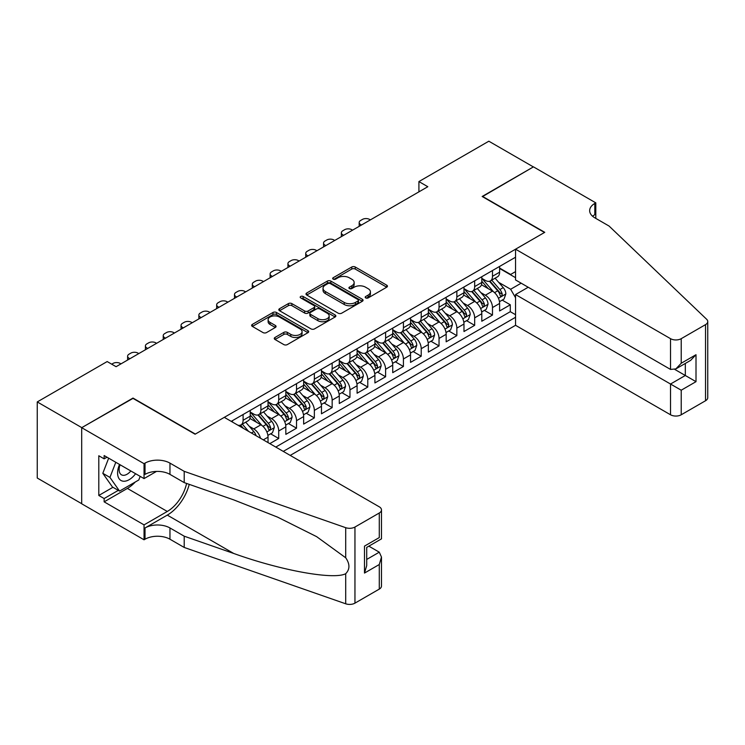 <?xml version="1.0" encoding="UTF-8"?>
<svg xmlns="http://www.w3.org/2000/svg" width="745" height="745" viewBox="0 0 745 745"><rect width="100%" height="100%" fill="white"/><g stroke="black" fill="none" stroke-linecap="round" stroke-linejoin="round"><path stroke-width="1.12" d="M365.702 297.925A1.732 0.996 0 0 0 368.142 297.925L386.72 287.197A2.477 1.425 0 0 0 387.447 286.192A2.477 1.425 0 0 0 386.72 285.177L355.253 267.008A2.477 1.425 0 0 0 351.752 267.008L333.173 277.736A1.732 0.996 0 0 0 332.67 278.444A1.732 0.996 0 0 0 333.173 279.142A1.732 0.996 0 0 0 335.623 279.142L338.025 277.755A7.916 4.572 0 0 1 349.219 277.755L351.845 279.273A7.916 4.572 0 0 1 354.154 282.504A7.916 4.572 0 0 1 351.845 285.735L349.433 287.123A1.732 0.996 0 0 0 348.93 287.831A1.732 0.996 0 0 0 349.433 288.538A1.732 0.996 0 0 0 351.882 288.538L354.285 287.151A7.916 4.572 0 0 1 365.478 287.151L368.104 288.66A7.916 4.572 0 0 1 370.423 291.891A7.916 4.572 0 0 1 368.104 295.122L365.702 296.51A1.732 0.996 0 0 0 365.19 297.218A1.732 0.996 0 0 0 365.702 297.925L365.702 296.51M274.989 337.466A2.477 1.425 0 0 0 274.272 338.481A2.477 1.425 0 0 0 274.989 339.487L283.826 344.59A2.477 1.425 0 0 0 287.319 344.59L307.955 332.68A2.477 1.425 0 0 0 308.672 331.665A2.477 1.425 0 0 0 307.955 330.659L276.479 312.481A2.477 1.425 0 0 0 272.977 312.481L252.35 324.401A2.477 1.425 0 0 0 251.624 325.407A2.477 1.425 0 0 0 252.35 326.412L263.013 332.577A2.477 1.425 0 0 0 266.514 332.577L275.343 327.474A2.477 1.425 0 0 0 276.069 326.468A2.477 1.425 0 0 0 275.343 325.453L270.053 322.408A6.612 3.818 0 0 1 268.116 319.707A6.612 3.818 0 0 1 272.195 316.178A6.612 3.818 0 0 1 279.403 317.007L300.123 328.964A6.612 3.818 0 0 1 302.07 331.665A6.612 3.818 0 0 1 297.981 335.194A6.612 3.818 0 0 1 290.774 334.365L287.319 332.372A2.477 1.425 0 0 0 283.826 332.372L274.989 337.466L274.989 339.487M133.001 398.379L81.782 427.639L37.25 401.928L37.25 478.029L81.699 503.695M133.001 398.063L195.348 434.065L544.502 232.487L482.155 196.484L533.364 166.917L488.832 141.205L418.913 181.575L418.913 191.856M37.25 401.928L107.168 361.558L116.08 366.698L427.816 186.716L418.913 181.575M338.202 313.189A2.477 1.425 0 0 0 341.704 313.189L362.331 301.278A2.477 1.425 0 0 0 363.057 300.272A2.477 1.425 0 0 0 362.331 299.257L330.854 281.089A2.477 1.425 0 0 0 327.362 281.089L306.726 292.999A2.477 1.425 0 0 0 306.009 294.014A2.477 1.425 0 0 0 306.726 295.02L338.202 313.189M301.39 298.298A1.732 0.996 0 0 1 303.14 298.54L303.14 296.482L335.138 314.958A2.477 1.425 0 0 1 335.865 315.964A2.477 1.425 0 0 1 335.138 316.979L314.511 328.89A2.477 1.425 0 0 1 311.01 328.89L279.543 310.721L279.543 308.7A2.477 1.425 0 0 0 278.816 309.706A2.477 1.425 0 0 0 279.543 310.721M279.543 308.7L288.371 303.606A2.477 1.425 0 0 1 291.863 303.606L304.63 310.972A2.477 1.425 0 0 0 308.123 310.972L313.99 307.592A2.477 1.425 0 0 0 314.707 306.577A2.477 1.425 0 0 0 313.99 305.571L300.701 297.898A1.732 0.996 0 0 1 300.188 297.19A1.732 0.996 0 0 1 301.259 296.268A1.732 0.996 0 0 1 303.14 296.482M269.811 443.629L278.714 438.488L270.612 433.804M267.12 416.055L271.59 418.634A10.076 5.82 60 0 1 278.714 430.983L285.838 426.866L285.838 434.372L296.529 428.198L288.427 423.523M284.935 405.774L289.405 408.353A10.076 5.82 60 0 1 296.529 420.692L303.653 416.576L303.653 424.091L314.343 417.917L306.242 413.233M302.749 395.483L307.219 398.063A10.076 5.82 60 0 1 314.343 410.411L321.467 406.295L321.467 413.801L332.158 407.636L324.056 402.952M320.564 385.202L325.034 387.782A10.076 5.82 60 0 1 332.158 400.121L339.282 396.014L339.282 403.52L349.973 397.346L341.871 392.671M338.37 374.912L342.849 377.501A10.076 5.82 60 0 1 349.973 389.84L357.097 385.724L357.097 393.23L367.788 387.065L359.677 382.381M356.185 364.631L360.664 367.211A10.076 5.82 60 0 1 367.788 379.559L374.912 375.443L374.912 382.949L385.603 376.774L377.492 372.1M373.999 354.35L378.479 356.929A10.076 5.82 60 0 1 385.603 369.269L392.727 365.152L392.727 372.668L403.418 366.493L395.306 361.809M391.814 344.06L396.284 346.639A10.076 5.82 60 0 1 403.418 358.988L410.542 354.871L410.542 362.377L421.223 356.212L413.121 351.528M409.629 333.779L414.099 336.358A10.076 5.82 60 0 1 421.223 348.697L428.356 344.59L428.356 352.096L439.038 345.922L430.936 341.247M427.444 323.488L431.914 326.077A10.076 5.82 60 0 1 439.038 338.416L446.171 334.3L446.171 341.806L456.853 335.641L448.751 330.957M445.259 313.207L449.729 315.787A10.076 5.82 60 0 1 456.853 328.135L463.977 324.019L463.977 331.525L474.667 325.351L466.566 320.676M463.073 302.926L467.543 305.506A10.076 5.82 60 0 1 474.667 317.845L481.792 313.729L481.792 321.244L492.482 315.07L492.482 307.564A10.076 5.82 -120 0 0 485.358 295.216L480.888 292.636M484.38 310.386L492.482 315.07M268.032 442.595L268.032 437.147A10.076 5.82 -120 0 0 260.899 424.808L249.882 418.448M260.48 438.246A10.076 5.82 60 0 0 253.775 428.924L249.305 426.336M285.838 426.866A10.076 5.82 -120 0 0 278.714 414.527L267.697 408.167M303.653 416.576A10.076 5.82 -120 0 0 296.529 404.237L285.512 397.877M321.467 406.295A10.076 5.82 -120 0 0 314.343 393.956L303.327 387.596M339.282 396.014A10.076 5.82 -120 0 0 332.158 383.666L321.142 377.305M357.097 385.724A10.076 5.82 -120 0 0 349.973 373.385L338.956 367.024M374.912 375.443A10.076 5.82 -120 0 0 367.788 363.104L356.771 356.743M392.727 365.152A10.076 5.82 -120 0 0 385.603 352.813L374.586 346.453M410.542 354.871A10.076 5.82 -120 0 0 403.418 342.532L392.401 336.172M428.356 344.59A10.076 5.82 -120 0 0 421.223 332.242L410.206 325.882M446.171 334.3A10.076 5.82 -120 0 0 439.038 321.961L428.021 315.601M463.977 324.019A10.076 5.82 -120 0 0 456.853 311.68L445.836 305.32M481.792 313.729A10.076 5.82 -120 0 0 474.667 301.39L463.651 295.029M290.205 455.409L515.549 325.304L670.528 414.779L670.528 384.029L685.316 375.489L685.316 363.448M283.258 451.396L515.549 317.277M515.549 257.221L231.239 421.363M250.218 412.05L253.775 414.108A10.076 5.82 60 0 0 258.813 414.611L265.937 410.495A10.076 5.82 -120 0 0 268.032 405.885L268.032 400.121M268.032 401.769L271.59 403.827A10.076 5.82 60 0 0 276.628 404.33L283.752 400.214A10.076 5.82 -120 0 0 285.838 395.595L285.838 389.84M285.838 391.488L289.405 393.546A10.076 5.82 60 0 0 294.443 394.04L301.567 389.924A10.076 5.82 -120 0 0 303.653 385.314L303.653 379.559M303.653 381.198L307.219 383.256A10.076 5.82 60 0 0 312.257 383.759L319.382 379.643A10.076 5.82 -120 0 0 321.467 375.033L321.467 369.269M321.467 370.917L325.034 372.975A10.076 5.82 60 0 0 330.072 373.469L337.196 369.362A10.076 5.82 -120 0 0 339.282 364.743L339.282 358.988M339.282 360.627L342.849 362.685A10.076 5.82 60 0 0 347.887 363.188L355.011 359.071A10.076 5.82 -120 0 0 357.097 354.462L357.097 348.697M357.097 350.346L360.664 352.404A10.076 5.82 60 0 0 365.702 352.906L372.826 348.79A10.076 5.82 -120 0 0 374.912 344.171L374.912 338.416M374.912 340.065L378.479 342.123A10.076 5.82 60 0 0 383.517 342.616L390.641 338.5A10.076 5.82 -120 0 0 392.727 333.89L392.727 328.135M392.727 329.774L396.284 331.832A10.076 5.82 60 0 0 401.322 332.335L408.456 328.219A10.076 5.82 -120 0 0 410.542 323.609L410.542 317.845M410.542 319.493L414.099 321.551A10.076 5.82 60 0 0 419.137 322.045L426.27 317.938A10.076 5.82 -120 0 0 428.356 313.319L428.356 307.564M428.356 309.203L431.914 311.261A10.076 5.82 60 0 0 436.952 311.764L444.076 307.648A10.076 5.82 -120 0 0 446.171 303.038L446.171 297.274M446.171 298.922L449.729 300.98A10.076 5.82 60 0 0 454.767 301.483L461.891 297.367A10.076 5.82 -120 0 0 463.977 292.748L463.977 286.993M463.977 288.641L467.543 290.699A10.076 5.82 60 0 0 472.581 291.193L479.706 287.076A10.076 5.82 -120 0 0 481.792 282.467L481.792 276.712M275.78 447.075L510.297 311.68L510.297 304.789L499.606 310.954L499.606 303.448A10.076 5.82 -120 0 0 492.482 291.109L481.466 284.748M481.792 278.351L485.358 280.409A10.076 5.82 -120 0 0 490.396 280.912A10.076 5.82 -120 0 0 492.482 276.293L492.482 270.537M490.396 280.912L497.52 276.795A10.076 5.82 -120 0 0 499.606 272.186L499.606 266.421M232.403 422.033L232.403 420.692M243.094 414.518L243.094 420.282A10.076 5.82 60 0 1 240.998 424.892A10.076 5.82 60 0 1 237.897 425.199M240.998 424.892L248.132 420.785A10.076 5.82 -120 0 0 250.218 416.166L250.218 410.411M260.899 404.237L260.899 410.001A10.076 5.82 60 0 1 258.813 414.611M278.714 393.956L278.714 399.711A10.076 5.82 60 0 1 276.628 404.33M296.529 383.666L296.529 389.43A10.076 5.82 60 0 1 294.443 394.04M314.343 373.385L314.343 379.14A10.076 5.82 60 0 1 312.257 383.759M332.158 363.094L332.158 368.859A10.076 5.82 60 0 1 330.072 373.469M349.973 352.813L349.973 358.578A10.076 5.82 60 0 1 347.887 363.188M367.788 342.532L367.788 348.288A10.076 5.82 60 0 1 365.702 352.906M385.603 332.242L385.603 338.007A10.076 5.82 60 0 1 383.517 342.616M403.418 321.961L403.418 327.716A10.076 5.82 60 0 1 401.322 332.335M421.223 311.671L421.223 317.435A10.076 5.82 60 0 1 419.137 322.045M439.038 301.39L439.038 307.154A10.076 5.82 60 0 1 436.952 311.764M456.853 291.109L456.853 296.864A10.076 5.82 60 0 1 454.767 301.483M474.667 280.818L474.667 286.583A10.076 5.82 60 0 1 472.581 291.193M474.667 317.845L474.667 325.351M456.853 328.135L456.853 335.641M439.038 338.416L439.038 345.922M421.223 348.697L421.223 356.212M403.418 358.988L403.418 366.493M385.603 369.269L385.603 376.774M367.788 379.559L367.788 387.065M349.973 389.84L349.973 397.346M332.158 400.121L332.158 407.636M314.343 410.411L314.343 417.917M296.529 420.692L296.529 428.198M278.714 430.983L278.714 438.488M515.549 297.739L510.651 289.256L498.703 282.355M510.651 289.256L521.165 283.184M499.606 268.479L515.549 277.68M499.606 268.07L510.651 274.449L515.549 271.618M502.195 300.105L510.297 304.789M510.297 311.68L515.549 314.707M366.391 298.168L368.104 297.18A7.916 4.572 0 0 0 370.423 293.949L370.423 291.891M354.154 282.504L354.154 284.562A7.916 4.572 0 0 1 351.845 287.794L350.131 288.781M386.72 285.177L386.72 287.197L355.253 269.066A2.477 1.425 0 0 0 351.752 269.066L333.862 279.394M362.303 301.297L330.854 283.147A2.477 1.425 0 0 0 327.362 283.147L306.763 295.039M357.963 300.98A1.732 0.996 0 0 0 358.466 300.272A1.732 0.996 0 0 0 357.963 299.565L330.333 283.612A1.732 0.996 0 0 0 327.884 283.612L325.351 285.074A7.916 4.572 0 0 0 323.032 288.306A7.916 4.572 0 0 0 325.351 291.537L344.237 302.442A7.916 4.572 0 0 0 355.421 302.442L357.963 300.98L357.963 303.038A1.732 0.996 0 0 0 358.466 302.33L358.466 300.272M323.032 288.306L323.032 290.364A7.916 4.572 0 0 0 325.351 293.595L325.351 291.537M357.963 303.038L355.421 304.5A7.916 4.572 0 0 1 344.237 304.5L325.351 293.595M279.571 310.74L288.371 305.655L288.371 303.606M314.707 306.577L314.707 308.635A2.477 1.425 0 0 1 313.99 309.65L308.123 313.03A2.477 1.425 0 0 1 304.63 313.03L291.863 305.655A2.477 1.425 0 0 0 288.371 305.655M303.14 298.54L335.11 316.998M317.873 318.618A6.612 3.818 0 0 0 325.081 319.447A6.612 3.818 0 0 0 329.169 315.917A6.612 3.818 0 0 0 327.232 313.217L319.931 308.998A2.477 1.425 0 0 0 316.429 308.998L310.572 312.388A2.477 1.425 0 0 0 309.855 313.394A2.477 1.425 0 0 0 310.572 314.399L317.873 318.618L317.873 320.676A6.612 3.818 0 0 0 325.081 321.505A6.612 3.818 0 0 0 329.169 317.975L329.169 315.917M309.855 313.394L309.855 315.452A2.477 1.425 0 0 0 310.572 316.457L310.572 314.399M317.873 320.676L310.572 316.457M302.07 331.665L302.07 333.723A6.612 3.818 0 0 1 297.981 337.252A6.612 3.818 0 0 1 290.774 336.423L287.319 334.43A2.477 1.425 0 0 0 283.826 334.43L275.026 339.506M268.116 319.707L268.116 321.756A6.612 3.818 0 0 0 270.053 324.457L270.053 322.408M275.343 325.453L275.343 327.474L270.053 324.457M307.918 332.698L276.479 314.539A2.477 1.425 0 0 0 272.977 314.539L252.378 326.44M499.457 301.688L504.058 299.024L505.846 293.884A6.677 3.855 -120 0 0 503.238 287.617L495.099 278.192M361.465 225.027L360.664 224.562A5.038 2.905 0 0 1 359.183 222.504A5.038 2.905 0 0 1 360.664 220.455L362.442 219.421A5.038 2.905 0 0 1 369.567 219.421L370.367 219.887M493.469 291.761L483.822 280.586A19.277 11.128 -120 0 0 481.792 278.462M488.18 288.622L482.779 282.374A15.999 9.238 -120 0 0 481.792 281.293M489.484 281.275L497.716 290.801A6.677 3.855 60 0 1 500.1 295.402C501.106 296.743 501.813 296.333 502.242 294.163A6.677 3.855 -120 0 0 499.858 289.572L491.719 280.148M489.968 281.116L498.815 291.36A3.399 1.965 60 0 1 499.671 292.692L502.242 294.163M500.1 295.402L500.584 296.193M119.535 464.452A16.371 9.452 120 0 0 123.381 481.223A16.371 9.452 120 0 0 135.599 473.718M120.085 464.768A11.212 6.472 120 0 0 121.454 474.798A11.212 6.472 120 0 0 123.102 475.301A11.212 6.472 120 0 0 130.831 470.97M140.19 476.372L138.784 479.985L119.554 491.095L112.43 486.979L102.81 473.299L108.677 458.175M119.554 491.095L109.934 477.415L115.801 462.291M102.81 473.299L109.934 477.415M528.196 287.253L515.549 294.554L681.219 390.203L681.219 414.779L705.534 400.745L705.534 324.634A7.562 4.368 0 0 0 707.75 321.551A7.562 4.368 0 0 0 706.66 319.288L609.075 226.052L594.827 217.829A17.638 10.179 180 0 1 589.658 210.63A17.638 10.179 180 0 1 594.827 203.432L595.804 202.864L533.457 166.861L482.415 196.643M515.549 294.554L515.549 325.304M482.415 196.335L544.763 232.328L515.549 249.193L670.528 338.677A7.562 4.368 0 0 0 681.219 338.677L705.534 324.634M595.804 202.864L595.804 217.773L595.264 218.08M515.549 249.193L515.549 279.943L670.528 369.427L670.528 338.677M707.75 321.551L707.75 397.653A7.562 4.368 180 0 1 705.534 400.745M681.219 414.779A7.562 4.368 180 0 1 670.528 414.779M592.601 216.255A17.638 10.179 180 0 1 594.827 214.69L594.827 203.432M674.812 369.427L696.007 381.663L681.219 390.203M681.219 338.677L681.219 363.253L675.873 368.896L670.528 369.427M681.219 363.253L696.007 354.713L690.662 360.356L675.873 368.896M224.292 417.349L379.279 506.824A7.562 4.368 -0 0 1 381.487 509.915A7.562 4.368 -0 0 1 379.279 512.998L354.955 527.041L354.955 603.143A7.562 4.368 180 0 1 345.708 603.795L184.211 547.454L169.962 539.222A17.638 10.179 -0 0 0 145.024 539.222L144.046 539.79L81.699 503.797L81.699 427.686L132.731 398.221L195.078 434.214L224.292 417.349M184.211 547.454L184.211 536.195L233.734 553.47C281.061 570.53 333.937 580.076 345.708 573.697C349.992 569.301 349.992 564.002 345.708 557.782L316.653 536.661L277.559 517.114L233.734 499.886L184.211 482.611L169.962 474.379A17.638 10.179 -0 0 0 145.024 474.379L145.024 463.12L144.046 463.679L81.699 427.686M184.211 482.611L184.211 471.343L169.962 463.12A17.638 10.179 -0 0 0 145.024 463.12M233.734 553.47L167.29 515.112L145.024 527.963A17.638 10.179 -0 0 1 169.962 527.963L184.211 536.195M379.279 589.109L379.279 564.524L381.487 557.074L381.487 586.017A7.562 4.368 180 0 1 379.279 589.109L354.955 603.143M345.708 557.782L345.708 527.683L184.211 471.343M135.245 482.034A28.338 16.362 -60 0 1 127.386 488.422L104.142 501.841L104.142 498.545L118.306 490.368M106.991 457.207L104.142 458.846L98.796 455.763L98.796 495.462L104.142 498.545M104.142 458.846L104.142 455.558L144.046 478.597L144.046 463.679M144.046 539.79L144.046 524.88L167.29 511.461A28.338 16.362 120 0 0 186.585 483.43M104.142 501.841L144.046 524.88M368.84 546.159L379.279 552.185L381.487 557.074M167.29 515.112A32.817 18.942 120 0 0 189.23 484.362M156.487 471.417L144.046 478.597M345.708 527.683A7.562 4.368 -0 0 0 354.955 527.041M98.796 495.462L112.961 487.286M379.279 564.524L364.491 573.063L366.708 565.613L366.708 547.398L381.487 538.859L381.487 509.915M364.491 573.063L364.491 546.113C367.369 547.78 367.369 547.78 364.491 546.113L379.279 537.583C382.157 539.24 382.157 539.24 379.279 537.583L379.279 512.998M481.643 311.969L486.252 309.315L488.031 304.165A6.677 3.855 -120 0 0 485.433 297.898L477.294 288.473M343.65 235.308L342.849 234.852A5.038 2.905 0 0 1 341.368 232.794A5.038 2.905 0 0 1 342.849 230.736L344.628 229.702A5.038 2.905 0 0 1 351.752 229.702L352.553 230.168M475.655 302.042L466.007 290.867A19.277 11.128 -120 0 0 463.977 288.743M470.365 298.903L464.964 292.655A15.999 9.238 -120 0 0 463.977 291.584M471.678 291.556L479.91 301.092A6.677 3.855 60 0 1 482.285 305.683L482.769 306.474L483.673 306.353L484.427 304.454A6.677 3.855 -120 0 0 482.043 299.853L473.904 290.429M472.162 291.397L481 301.641A3.399 1.965 60 0 1 481.857 302.973L484.427 304.454M463.828 322.25L468.437 319.596L470.216 314.455A6.677 3.855 -120 0 0 467.618 308.188L459.479 298.764M325.835 245.599L325.034 245.133A5.038 2.905 0 0 1 323.553 243.075A5.038 2.905 0 0 1 325.034 241.017L326.813 239.992A5.038 2.905 0 0 1 333.937 239.992L334.738 240.458M457.849 312.323L448.192 301.148A19.277 11.128 -120 0 0 446.171 299.034M452.55 309.194L447.149 302.936A15.999 9.238 -120 0 0 446.171 301.865M453.863 301.837L462.096 311.373A6.677 3.855 60 0 1 464.47 315.973C465.476 317.314 466.193 316.904 466.612 314.735A6.677 3.855 -120 0 0 464.228 310.134L456.089 300.71M454.348 301.688L463.194 311.922A3.399 1.965 60 0 1 464.051 313.254L466.612 314.735M464.47 315.973L464.954 316.765M446.013 332.54L450.623 329.877L452.401 324.736A6.677 3.855 -120 0 0 449.803 318.469L441.664 309.045M308.02 255.88L307.219 255.414A5.038 2.905 0 0 1 305.739 253.365A5.038 2.905 0 0 1 307.219 251.307L308.998 250.273A5.038 2.905 0 0 1 316.122 250.273L316.923 250.739M440.034 322.613L430.377 311.438A19.277 11.128 -120 0 0 428.356 309.315M434.735 319.475L429.334 313.226A15.999 9.238 -120 0 0 428.356 312.146M436.049 312.127L444.281 321.654A6.677 3.855 60 0 1 446.655 326.254L447.149 327.046L448.043 326.925L448.797 325.025A6.677 3.855 -120 0 0 446.413 320.424L438.274 311M436.533 311.969L445.38 322.213A3.399 1.965 60 0 1 446.236 323.544L448.797 325.025M428.207 342.821L432.808 340.167L434.586 335.017A6.677 3.855 -120 0 0 431.988 328.75L423.849 319.326M290.205 266.17L289.405 265.704A5.038 2.905 0 0 1 287.933 263.646A5.038 2.905 0 0 1 289.405 261.588L291.183 260.564A5.038 2.905 0 0 1 298.307 260.564L299.108 261.02M422.219 332.894L412.562 321.719A19.277 11.128 -120 0 0 410.542 319.605M416.921 329.765L411.529 323.507A15.999 9.238 -120 0 0 410.542 322.436M418.234 322.408L426.466 331.944A6.677 3.855 60 0 1 428.841 336.544C429.846 337.885 430.563 337.476 430.983 335.306A6.677 3.855 -120 0 0 428.599 330.706L420.459 321.281M418.718 322.25L427.565 332.494A3.399 1.965 60 0 1 428.422 333.825L430.983 335.306M428.841 336.544L429.334 337.336M410.393 353.111L414.993 350.448L416.772 345.308A6.677 3.855 -120 0 0 414.173 339.04L406.034 329.616M272.391 276.451L271.59 275.985A5.038 2.905 0 0 1 270.118 273.927A5.038 2.905 0 0 1 271.59 271.878L273.368 270.845A5.038 2.905 0 0 1 280.502 270.845L281.303 271.31M404.405 343.184L394.748 332.009A19.277 11.128 -120 0 0 392.727 329.886M399.106 340.046L393.714 333.797A15.999 9.238 -120 0 0 392.727 332.717M400.419 332.698L408.651 342.225A6.677 3.855 60 0 1 411.035 346.825C412.032 348.166 412.749 347.757 413.168 345.587A6.677 3.855 -120 0 0 410.793 340.996L402.654 331.572M400.903 332.54L409.75 342.784A3.399 1.965 60 0 1 410.607 344.115L413.168 345.587M411.035 346.825L411.519 347.617M392.578 363.392L397.178 360.738L398.957 355.589A6.677 3.855 -120 0 0 396.359 349.321L388.219 339.897M254.576 286.732L253.775 286.276A5.038 2.905 0 0 1 252.304 284.217A5.038 2.905 0 0 1 253.775 282.159L255.563 281.126A5.038 2.905 0 0 1 262.687 281.126L263.488 281.591M386.59 353.465L376.933 342.29A19.277 11.128 -120 0 0 374.912 340.167M381.3 350.327L375.899 344.078A15.999 9.238 -120 0 0 374.912 343.007M382.604 342.979L390.836 352.515A6.677 3.855 60 0 1 393.22 357.106C394.217 358.457 394.934 358.038 395.353 355.877A6.677 3.855 -120 0 0 392.978 351.277L384.839 341.853M383.088 342.821L391.935 353.065A3.399 1.965 60 0 1 392.792 354.397L395.353 355.877M393.22 357.106L393.705 357.898M374.763 373.673L379.363 371.019L381.142 365.879A6.677 3.855 -120 0 0 378.544 359.612L370.405 350.187M236.761 297.022L235.96 296.557A5.038 2.905 0 0 1 234.489 294.499A5.038 2.905 0 0 1 235.96 292.44L237.748 291.416A5.038 2.905 0 0 1 244.872 291.416L245.673 291.882M368.775 363.746L359.127 352.571A19.277 11.128 -120 0 0 357.097 350.457M363.486 360.617L358.084 354.359A15.999 9.238 -120 0 0 357.097 353.288M364.789 353.26L373.022 362.796A6.677 3.855 60 0 1 375.406 367.397C376.411 368.738 377.119 368.328 377.538 366.158A6.677 3.855 -120 0 0 375.163 361.558L367.024 352.134M365.274 353.111L374.12 363.346A3.399 1.965 60 0 1 374.977 364.678L377.538 366.158M375.406 367.397L375.89 368.188M356.948 383.964L361.548 381.3L363.327 376.16A6.677 3.855 -120 0 0 360.729 369.892L352.59 360.468M218.946 307.303L218.145 306.838A5.038 2.905 0 0 1 216.674 304.789A5.038 2.905 0 0 1 218.145 302.731L219.933 301.697A5.038 2.905 0 0 1 227.057 301.697L227.858 302.163M350.96 374.037L341.312 362.862A19.277 11.128 -120 0 0 339.282 360.738M345.671 370.898L340.269 364.65A15.999 9.238 -120 0 0 339.282 363.569M346.974 363.551L355.207 373.077A6.677 3.855 60 0 1 357.591 377.678C358.596 379.019 359.304 378.609 359.723 376.449A6.677 3.855 -120 0 0 357.349 371.848L349.209 362.424M347.459 363.392L356.306 373.636A3.399 1.965 60 0 1 357.162 374.968L359.723 376.449M357.591 377.678L358.075 378.469M339.133 394.245L343.734 391.591L345.522 386.441A6.677 3.855 -120 0 0 342.914 380.173L334.775 370.749M201.141 317.594L200.34 317.128A5.038 2.905 0 0 1 198.859 315.07A5.038 2.905 0 0 1 200.34 313.012L202.119 311.987A5.038 2.905 0 0 1 209.243 311.987L210.043 312.444M333.145 384.318L323.498 373.143A19.277 11.128 -120 0 0 321.467 371.029M327.856 381.189L322.455 374.931A15.999 9.238 -120 0 0 321.467 373.86M329.16 373.832L337.392 383.368A6.677 3.855 60 0 1 339.776 387.968C340.782 389.309 341.489 388.899 341.918 386.729A6.677 3.855 -120 0 0 339.534 382.129L331.395 372.705M329.644 373.673L338.491 383.917A3.399 1.965 60 0 1 339.347 385.249L341.918 386.729M339.776 387.968L340.26 388.76M321.319 404.535L325.919 401.872L327.707 396.731A6.677 3.855 -120 0 0 325.109 390.464L316.97 381.04M183.326 327.875L182.525 327.409A5.038 2.905 0 0 1 181.044 325.351A5.038 2.905 0 0 1 182.525 323.302L184.304 322.268A5.038 2.905 0 0 1 191.428 322.268L192.229 322.734M315.331 394.608L305.683 383.433A19.277 11.128 -120 0 0 303.653 381.31M310.041 391.47L304.64 385.221A15.999 9.238 -120 0 0 303.653 384.141M311.345 384.122L319.586 393.649A6.677 3.855 60 0 1 321.961 398.249C322.967 399.59 323.675 399.18 324.103 397.01A6.677 3.855 -120 0 0 321.719 392.419L313.58 382.995M311.829 383.964L320.676 394.207A3.399 1.965 60 0 1 321.533 395.539L324.103 397.01M321.961 398.249L322.445 399.041M303.504 414.816L308.113 412.162L309.892 407.012A6.677 3.855 -120 0 0 307.294 400.745L299.155 391.321M165.511 338.156L164.71 337.699A5.038 2.905 0 0 1 163.23 335.641A5.038 2.905 0 0 1 164.71 333.583L166.489 332.549A5.038 2.905 0 0 1 173.613 332.549L174.414 333.015M297.525 404.889L287.868 393.714A19.277 11.128 -120 0 0 285.838 391.591M292.226 401.751L286.825 395.502A15.999 9.238 -120 0 0 285.838 394.431M293.539 394.403L301.772 403.939A6.677 3.855 60 0 1 304.146 408.53L304.63 409.322L305.534 409.201L306.288 407.301A6.677 3.855 -120 0 0 303.904 402.7L295.765 393.276M294.024 394.245L302.861 404.488A3.399 1.965 60 0 1 303.727 405.82L306.288 407.301M285.689 425.097L290.299 422.443L292.077 417.302A6.677 3.855 -120 0 0 289.479 411.035L281.34 401.611M147.696 348.446L146.895 347.98A5.038 2.905 0 0 1 145.415 345.922A5.038 2.905 0 0 1 146.895 343.864L148.674 342.84A5.038 2.905 0 0 1 155.798 342.84L156.599 343.305M279.71 415.17L270.053 403.995A19.277 11.128 -120 0 0 268.032 401.881M274.411 412.041L269.01 405.783A15.999 9.238 -120 0 0 268.032 404.712M275.724 404.684L283.957 414.22A6.677 3.855 60 0 1 286.331 418.82C287.337 420.161 288.054 419.752 288.473 417.582A6.677 3.855 -120 0 0 286.089 412.981L277.95 403.557M276.209 404.535L285.056 414.769A3.399 1.965 60 0 1 285.912 416.101L288.473 417.582M286.331 418.82L286.816 419.612M267.874 435.387L272.484 432.724L274.262 427.583A6.677 3.855 -120 0 0 271.664 421.316L263.525 411.892M129.881 358.727L129.081 358.261A5.038 2.905 0 0 1 127.609 356.212A5.038 2.905 0 0 1 129.081 354.154L130.859 353.121A5.038 2.905 0 0 1 137.983 353.121L138.784 353.586M261.895 425.46L252.238 414.285A19.277 11.128 -120 0 0 250.218 412.162M256.597 422.322L251.205 416.073A15.999 9.238 -120 0 0 250.218 414.993M257.91 414.974L266.142 424.501A6.677 3.855 60 0 1 268.517 429.101L269.01 429.893L269.904 429.772L270.659 427.872A6.677 3.855 -120 0 0 268.274 423.272L260.135 413.847M258.394 414.816L267.241 425.06A3.399 1.965 60 0 1 268.098 426.391L270.659 427.872M256.103 435.713A6.677 3.855 -120 0 0 253.849 431.597L245.71 422.173M111.713 364.175L113.044 363.411A5.038 2.905 0 0 1 120.178 363.411L120.979 363.867M248.579 431.374L242.321 424.129M240.579 425.097L243.419 428.394M240.095 425.255L242.19 427.677M253.775 428.924L260.899 424.808M271.59 418.634L278.714 414.527M289.405 408.353L296.529 404.237M307.219 398.063L314.343 393.956M325.034 387.782L332.158 383.666M342.849 377.501L349.973 373.385M360.664 367.211L367.788 363.104M378.479 356.929L385.603 352.813M396.284 346.639L403.418 342.532M414.099 336.358L421.223 332.242M431.914 326.077L439.038 321.961M449.729 315.787L456.853 311.68M467.543 305.506L474.667 301.39M485.358 295.216L492.482 291.109M492.482 276.293L499.606 272.186M243.094 420.282L250.218 416.166M260.899 410.001L268.032 405.885M278.714 399.711L285.838 395.595M296.529 389.43L303.653 385.314M314.343 379.14L321.467 375.033M332.158 368.859L339.282 364.743M349.973 358.578L357.097 354.462M367.788 348.288L374.912 344.171M385.603 338.007L392.727 333.89M403.418 327.716L410.542 323.609M421.223 317.435L428.356 313.319M439.038 307.154L446.171 303.038M456.853 296.864L463.977 292.748M474.667 286.583L481.792 282.467M492.482 307.564L499.606 303.448M263.311 439.876L268.032 437.147M368.104 297.18L368.104 295.122M349.433 288.538L349.433 287.123M351.845 287.794L351.845 285.735M333.173 279.142L333.173 277.736M351.752 269.066L351.752 267.008M355.253 269.066L355.253 267.008M306.726 295.02L306.726 292.999M327.362 283.147L327.362 281.089M330.854 283.147L330.854 281.089M362.331 301.278L362.331 299.257M344.237 304.5L344.237 302.442M355.421 304.5L355.421 302.442M291.863 305.655L291.863 303.606M304.63 313.03L304.63 310.972M308.123 313.03L308.123 310.972M313.99 309.65L313.99 307.592M335.138 316.979L335.138 314.958M283.826 334.43L283.826 332.372M287.319 334.43L287.319 332.372M290.774 336.423L290.774 334.365M252.35 326.412L252.35 324.401M272.977 314.539L272.977 312.481M276.479 314.539L276.479 312.481M307.955 332.68L307.955 330.659M360.664 224.562L360.664 225.493M498.442 298.261L505.799 294.014M483.822 280.586L484.734 280.055M499.858 289.572L503.238 287.617M494.54 292.645L497.716 290.801M696.007 354.713L696.007 381.663M169.962 474.379L169.962 463.12M169.962 527.963L169.962 539.222M345.708 603.795L345.708 573.697M145.024 527.963L145.024 539.222M127.386 488.422L167.29 511.461M366.708 559.439L379.279 552.185M342.849 234.852L342.849 235.774M480.627 308.542L487.984 304.295M466.007 290.867L466.919 290.336M482.043 299.853L485.433 297.898M476.726 302.926L479.91 301.092M325.034 245.133L325.034 246.055M462.813 318.832L470.17 314.586M448.192 301.148L449.114 300.626M464.228 310.134L467.618 308.188M458.911 313.207L462.096 311.373M307.219 255.414L307.219 256.345M444.998 329.113L452.355 324.867M430.377 311.438L431.299 310.907M446.413 320.424L449.803 318.469M441.096 323.498L444.281 321.654M289.405 265.704L289.405 266.626M427.183 339.403L434.54 335.148M412.562 321.719L413.484 321.188M428.599 330.706L431.988 328.75M423.281 333.779L426.466 331.944M271.59 275.985L271.59 276.917M409.368 349.684L416.725 345.438M394.748 332.009L395.67 331.478M410.793 340.996L414.173 339.04M405.466 344.069L408.651 342.225M253.775 286.276L253.775 287.197M391.553 359.965L398.92 355.719M376.933 342.29L377.855 341.759M392.978 351.277L396.359 349.321M387.651 354.35L390.836 352.515M235.96 296.557L235.96 297.478M373.748 370.256L381.105 366.009M359.127 352.571L360.04 352.05M375.163 361.558L378.544 359.612M369.837 364.631L373.022 362.796M218.145 306.838L218.145 307.769M355.933 380.537L363.29 376.29M341.312 362.862L342.225 362.331M357.349 371.848L360.729 369.892M352.022 374.921L355.207 373.077M200.34 317.128L200.34 318.05M338.118 390.827L345.475 386.571M323.498 373.143L324.41 372.612M339.534 382.129L342.914 380.173M334.216 385.202L337.392 383.368M182.525 327.409L182.525 328.34M320.303 401.108L327.66 396.862M305.683 383.433L306.595 382.902M321.719 392.419L325.109 390.464M316.401 395.493L319.586 393.649M164.71 337.699L164.71 338.621M302.489 411.389L309.846 407.142M287.868 393.714L288.79 393.183M303.904 402.7L307.294 400.745M298.587 405.774L301.772 403.939M146.895 347.98L146.895 348.902M284.674 421.679L292.031 417.433M270.053 403.995L270.975 403.473M286.089 412.981L289.479 411.035M280.772 416.055L283.957 414.22M129.081 358.261L129.081 359.192M266.859 431.96L274.216 427.714M252.238 414.285L253.16 413.754M268.274 423.272L271.664 421.316M262.957 426.345L266.142 424.501M251.41 433.003L253.849 431.597M359.183 222.504L359.183 226.34M341.368 232.794L341.368 236.621M323.553 243.075L323.553 246.912M305.739 253.365L305.739 257.193M287.933 263.646L287.933 267.483M270.118 273.927L270.118 277.764M252.304 284.217L252.304 288.045M234.489 294.499L234.489 298.335M216.674 304.789L216.674 308.616M198.859 315.07L198.859 318.907M181.044 325.351L181.044 329.188M163.23 335.641L163.23 339.469M145.415 345.922L145.415 349.759M127.609 356.212L127.609 360.04"/></g></svg>

